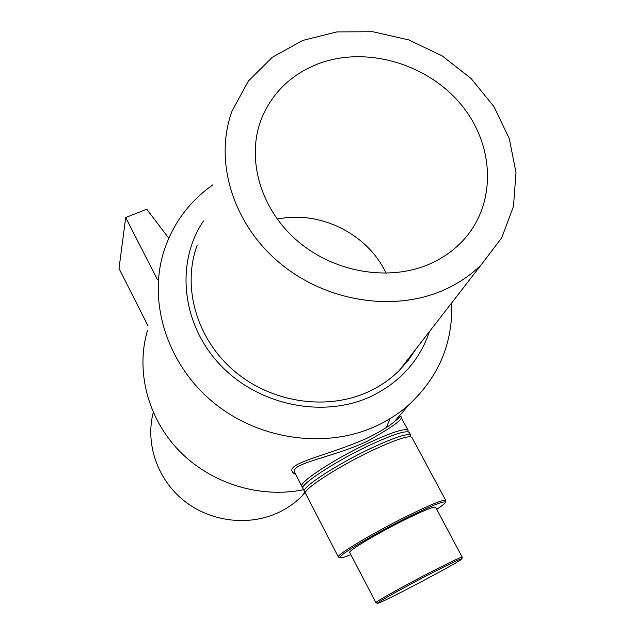 <?xml version="1.0" encoding="UTF-8"?>
<svg xmlns="http://www.w3.org/2000/svg" width="635" height="635" viewBox="0 0 635 635"><rect width="100%" height="100%" fill="white"/><g stroke="black" fill="none" stroke-linecap="round" stroke-linejoin="round"><path stroke-width="0.95" d="M408.027 431.792L408.107 430.387C405.32 427.879 392.025 432.125 368.221 443.143C334.034 459.161 298.14 482.822 301.871 486.402L294.886 472.892C288.631 463.32 332.724 457.613 367.228 441.269C390.215 428.347 401.558 420.473 401.256 417.647L400.923 416.012L394.24 421.823C388.239 426.799 379.031 432.34 366.609 438.428C325.922 456.644 277.566 464.383 295.759 474.575M398.518 418.187L394.311 421.767M301.871 486.402L303.07 487.124M451.715 302.847C453.049 342.94 438.801 376.904 408.956 404.725C399.526 413.06 388.969 419.989 377.269 425.529C327.192 449.27 260.207 440.571 214.066 403.027C167.878 365.506 147.971 303.887 163.409 252.809C172.291 224.496 188.778 201.835 212.876 184.825M303.578 489.704C260.096 498.721 211.018 483.584 179.229 450.874C147.495 418.092 135.525 370.594 147.534 330.2M390.263 418.528L386.175 427.609M445.635 501.078L445.762 500.428C443.682 499.261 430.752 504.507 406.964 516.176C372.761 533.075 335.613 555.355 338.384 557.038L338.995 557.3M350.837 554.641C344.456 557.212 340.876 558.221 340.09 557.649C336.463 556.474 373.221 534.384 407.249 517.565C431.094 505.865 443.77 500.737 445.302 502.182C445.325 503.15 442.476 505.531 436.745 509.341M445.762 500.428L411.901 437.451C409.186 435.07 395.93 439.42 372.126 450.501C337.931 466.614 301.919 490.133 305.554 493.522L338.384 557.038M462.264 557.292L435.618 507.23C433.919 506.333 423.537 510.564 404.495 519.922C377.261 533.392 347.575 551.148 349.734 552.514L375.983 602.782M462.336 557.117L462.32 557.101C460.78 557.133 450.62 561.943 431.848 571.548C404.868 585.383 374.65 602.226 375.793 602.718L377.452 603.25C376.38 602.782 405.836 586.383 432.117 572.897C450.406 563.531 460.311 558.824 461.82 558.768C464.915 559.284 376.126 606.1 377.452 603.25M410.647 436.769L410.774 435.34L409.242 432.491C406.471 430.022 393.192 434.3 369.387 445.333C335.193 461.383 299.268 485.005 302.966 488.521L304.451 491.395L305.697 492.101M410.774 435.34C408.035 432.927 394.764 437.245 370.959 448.302C336.772 464.391 300.792 487.95 304.451 491.395M168.791 238.188L146.748 209.225L125.698 217.527L157.424 279.614M125.698 217.527L118.999 268.478L147.995 325.787M429.458 331.573C419.56 360.648 400.106 382.246 371.102 396.375C323.39 418.767 258.437 405.606 220.051 364.72C181.467 323.985 175.387 262.628 203.446 221.012M415.798 349.194L408.289 360.323L399.328 370.443C390.485 379.182 380.238 386.263 368.586 391.676C326.827 411.083 271.121 402.749 233.791 370.626C196.398 338.55 181.904 286.845 197.112 245.332M305.673 492.093L301.99 496.038C295.346 502.666 287.719 508.071 279.106 512.231C249.404 526.55 210.891 522.113 184.142 500.825C157.385 479.544 145.137 443.682 153.249 412.44M277.297 219.154C317.96 210.344 364.331 232.077 383.889 268.859L386.167 273.288M429.712 263.962C388.453 282.123 332.724 272.32 295.91 239.585C259.017 206.907 245.737 155.797 262.358 116.57C273.463 91.527 292.187 73.89 318.548 63.675C366.228 45.768 427.212 63.595 460.986 104.465C494.983 145.145 496.927 204.145 462.915 240.649C453.715 250.492 442.643 258.262 429.712 263.962M444.119 289.909C393.573 312.587 324.922 301.569 278.574 262.041C232.14 222.583 213.884 160.028 232.132 110.895L248.348 81.105L272.415 57.182L302.577 40.497L336.804 31.901L372.92 31.75L408.718 39.91L442.103 55.816L471.091 78.502L493.966 106.64L509.286 138.62L516.001 172.537L513.493 206.335L501.69 237.847L481.108 264.93C470.551 275.265 458.224 283.591 444.119 289.909M401.256 417.647L408.107 430.387M408.956 404.725L394.24 421.823M445.302 502.182L445.794 500.539M340.09 557.649L338.455 557.133M461.82 558.768L462.32 557.101M305.149 491.958L301.99 496.038M408.234 358.958L407.765 360.99M481.108 264.93L399.328 370.443"/></g></svg>

